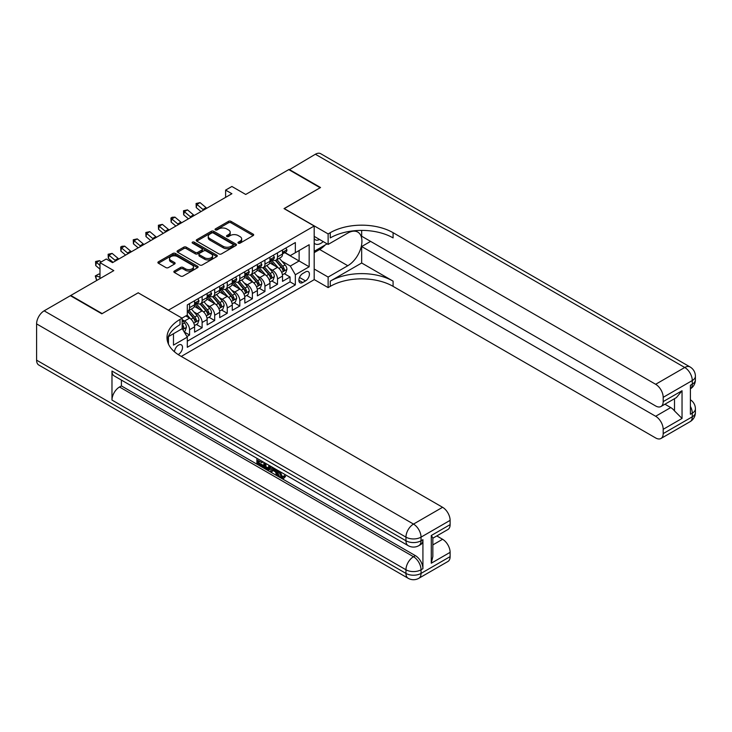 <?xml version="1.0" encoding="UTF-8"?>
<svg xmlns="http://www.w3.org/2000/svg" width="732" height="732" viewBox="0 0 732 732"><rect width="100%" height="100%" fill="white"/><g stroke="black" fill="none" stroke-linecap="round" stroke-linejoin="round"><path stroke-width="1.1" d="M238.339 243.152A1.217 0.705 0 0 0 240.069 243.152L253.171 235.585A1.748 1.007 0 0 0 253.675 234.871A1.748 1.007 0 0 0 253.171 234.158L230.973 221.348A1.748 1.007 0 0 0 228.503 221.348L215.4 228.906A1.217 0.705 0 0 0 215.043 229.409A1.217 0.705 0 0 0 215.4 229.903A1.217 0.705 0 0 0 217.13 229.903L218.822 228.924A5.582 3.221 0 0 1 226.719 228.924L228.567 229.994A5.582 3.221 0 0 1 230.205 232.273A5.582 3.221 0 0 1 228.567 234.551L226.874 235.53A1.217 0.705 0 0 0 226.508 236.033A1.217 0.705 0 0 0 226.874 236.528A1.217 0.705 0 0 0 228.594 236.528L230.296 235.548A5.582 3.221 0 0 1 238.184 235.548L240.032 236.619A5.582 3.221 0 0 1 241.67 238.897A5.582 3.221 0 0 1 240.032 241.176L238.339 242.155A1.217 0.705 0 0 0 237.982 242.649A1.217 0.705 0 0 0 238.339 243.152L238.339 242.155M178.169 354.572A5.682 3.285 120 0 0 178.498 354.398A5.682 3.285 120 0 0 182.213 349.384A5.682 3.285 120 0 0 181.344 344.827A5.682 3.285 120 0 0 178.498 345.111A5.682 3.285 120 0 0 174.49 351.817M174.372 271.041A1.748 1.007 0 0 0 173.859 271.755A1.748 1.007 0 0 0 174.372 272.469L180.594 276.055A1.748 1.007 0 0 0 183.064 276.055L197.613 267.656A1.748 1.007 0 0 0 198.125 266.942A1.748 1.007 0 0 0 197.613 266.238L175.415 253.418A1.748 1.007 0 0 0 172.953 253.418L158.396 261.818A1.748 1.007 0 0 0 157.883 262.532A1.748 1.007 0 0 0 158.396 263.245L165.917 267.592A1.748 1.007 0 0 0 168.387 267.592L174.619 263.996A1.748 1.007 0 0 0 175.122 263.282A1.748 1.007 0 0 0 174.619 262.568L170.885 260.418A4.667 2.69 0 0 1 169.522 258.506A4.667 2.69 0 0 1 172.395 256.017A4.667 2.69 0 0 1 177.483 256.603L192.095 265.039A4.667 2.69 0 0 1 193.458 266.942A4.667 2.69 0 0 1 190.585 269.431A4.667 2.69 0 0 1 185.498 268.854L183.064 267.445A1.748 1.007 0 0 0 180.594 267.445L174.372 271.041L174.372 272.469M138.302 292.882L168.452 310.148L314.184 226.014L284.034 208.602L320.149 187.749L288.747 169.614L245.714 194.456L231.898 186.477L225.612 190.11L231.898 193.733L112.545 262.642L106.259 259.009L99.982 262.642L99.982 278.599M138.302 292.745L102.178 313.598L70.775 295.463L113.799 270.62L99.982 262.642M218.95 253.922A1.748 1.007 0 0 0 221.412 253.922L235.969 245.513A1.748 1.007 0 0 0 236.473 244.808A1.748 1.007 0 0 0 235.969 244.095L213.771 231.275A1.748 1.007 0 0 0 211.301 231.275L196.752 239.675A1.748 1.007 0 0 0 196.24 240.389A1.748 1.007 0 0 0 196.752 241.103L218.95 253.922M192.983 243.408A1.217 0.705 0 0 1 194.218 243.582L194.218 242.136L216.791 255.166A1.748 1.007 0 0 1 217.303 255.88A1.748 1.007 0 0 1 216.791 256.584L202.233 264.984A1.748 1.007 0 0 1 199.772 264.984L177.574 252.174L177.574 250.747A1.748 1.007 0 0 0 177.062 251.46A1.748 1.007 0 0 0 177.574 252.174M177.574 250.747L183.805 247.151A1.748 1.007 0 0 1 186.267 247.151L195.27 252.348A1.748 1.007 0 0 0 197.741 252.348L201.867 249.969A1.748 1.007 0 0 0 202.38 249.255A1.748 1.007 0 0 0 201.867 248.541L192.498 243.134A1.217 0.705 0 0 1 192.141 242.631A1.217 0.705 0 0 1 192.891 241.981A1.217 0.705 0 0 1 194.218 242.136M186.953 336.537L189.561 335.027L184.345 332.017M182.149 319.655L184.537 321.028A7.11 4.099 60 0 1 189.561 329.729L194.584 326.829L194.584 332.127L202.124 327.771L196.405 324.477M193.943 311.951L197.1 313.772A7.11 4.099 60 0 1 202.124 322.483L207.147 319.582L207.147 324.871L214.686 320.525L208.968 317.221M206.506 304.704L209.663 306.525A7.11 4.099 60 0 1 214.686 315.227L219.71 312.326L219.71 317.624L227.249 313.269L221.531 309.965M219.069 297.448L222.226 299.269A7.11 4.099 60 0 1 227.249 307.971L232.273 305.07L232.273 310.368L239.812 306.013L234.094 302.719M231.632 290.192L234.789 292.013A7.11 4.099 60 0 1 239.812 300.724L244.836 297.814L244.836 303.112L252.375 298.766L246.657 295.463M244.195 282.945L247.352 284.766A7.11 4.099 60 0 1 252.375 293.468L257.399 290.567L257.399 295.856L264.938 291.51L259.22 288.207M256.758 275.69L259.915 277.51A7.11 4.099 60 0 1 264.938 286.212L269.962 283.311L269.962 288.609L277.501 284.254L277.501 278.956A7.11 4.099 -120 0 0 272.478 270.254L269.321 268.434M271.782 280.951L277.501 284.254M194.584 326.829A7.11 4.099 -120 0 0 189.561 318.127L185.791 315.95M207.147 319.582A7.11 4.099 -120 0 0 202.124 310.871L194.355 306.388M219.71 312.326A7.11 4.099 -120 0 0 214.686 303.624L206.918 299.132M232.273 305.07A7.11 4.099 -120 0 0 227.249 296.368L219.481 291.885M244.836 297.814A7.11 4.099 -120 0 0 239.812 289.113L232.044 284.629M257.399 290.567A7.11 4.099 -120 0 0 252.375 281.866L244.607 277.373M269.962 283.311A7.11 4.099 -120 0 0 264.938 274.61L257.17 270.126M305.519 271.929L302.755 273.521A5.508 3.184 120 0 0 299.159 278.37A5.508 3.184 120 0 0 300.001 282.79A5.508 3.184 120 0 0 302.755 282.515L305.519 280.914A5.508 3.184 120 0 0 309.114 276.065A5.508 3.184 120 0 0 308.273 271.654A5.508 3.184 120 0 0 305.519 271.929M168.452 344.067L168.452 336.619M181.271 356.429L314.184 279.688L314.184 226.014M182.149 328.503L187.3 337.132L187.3 347.288L295.344 284.904L295.344 274.756L290.311 266.045L281.884 261.178M187.3 337.132L173.475 345.111L173.475 333.719M182.021 318.127L187.3 315.08L187.3 304.924L295.344 242.548L295.344 252.705L309.16 244.726L309.16 266.777L295.344 274.756M197.027 303.295L197.1 303.332A7.11 4.099 60 0 0 200.65 303.679L205.674 300.779A7.11 4.099 -120 0 0 207.147 297.531L207.147 293.468M209.59 296.039L209.663 296.076A7.11 4.099 60 0 0 213.213 296.433L218.237 293.532A7.11 4.099 -120 0 0 219.71 290.275L219.71 286.212M222.153 288.783L222.226 288.829A7.11 4.099 60 0 0 225.776 289.177L230.8 286.276A7.11 4.099 -120 0 0 232.273 283.019L232.273 278.956M234.716 281.536L234.789 281.573A7.11 4.099 60 0 0 238.339 281.921L243.363 279.02A7.11 4.099 -120 0 0 244.836 275.772L244.836 271.709M247.279 274.28L247.352 274.317A7.11 4.099 60 0 0 250.902 274.674L255.925 271.764A7.11 4.099 -120 0 0 257.399 268.516L257.399 264.453M259.851 267.024L259.915 267.061A7.11 4.099 60 0 0 263.465 267.418L268.488 264.517A7.11 4.099 -120 0 0 269.962 261.26L269.962 257.197M187.3 341.194L290.064 281.866L290.064 276.998L282.525 281.353L282.525 276.055A7.11 4.099 -120 0 0 277.501 267.354L269.733 262.87M272.414 259.769L272.478 259.814A7.11 4.099 -120 0 0 276.028 260.162A7.11 4.099 -120 0 0 277.501 256.914L277.501 252.851M276.028 260.162L281.051 257.261A7.11 4.099 -120 0 0 282.525 254.004L282.525 249.951M189.561 303.624L189.561 307.687A7.11 4.099 60 0 1 188.087 310.935A7.11 4.099 60 0 1 187.3 311.228M188.087 310.935L193.111 308.035A7.11 4.099 -120 0 0 194.584 304.777L194.584 300.724M202.124 296.368L202.124 300.431A7.11 4.099 60 0 1 200.65 303.679M214.686 289.113L214.686 293.175A7.11 4.099 60 0 1 213.213 296.433M227.249 281.857L227.249 285.919A7.11 4.099 60 0 1 225.776 289.177M239.812 274.61L239.812 278.672A7.11 4.099 60 0 1 238.339 281.921M252.375 267.354L252.375 271.416A7.11 4.099 60 0 1 250.902 274.674M264.938 260.098L264.938 264.161A7.11 4.099 60 0 1 263.465 267.418M264.938 286.212L264.938 291.51M252.375 293.468L252.375 298.766M239.812 300.724L239.812 306.013M227.249 307.971L227.249 313.269M214.686 315.227L214.686 320.525M202.124 322.483L202.124 327.771M189.561 329.729L189.561 335.027M290.311 266.045L299.113 260.967L299.113 250.527L309.16 244.726M284.721 252.668L309.16 266.777M284.977 252.522L290.311 255.605L295.344 252.705M225.612 190.11L225.612 197.356M284.345 273.704L290.064 276.998M290.064 281.866L295.344 284.904M238.824 243.317L240.032 242.621A5.582 3.221 0 0 0 241.67 240.343L241.67 238.897M230.205 232.273L230.205 233.728A5.582 3.221 0 0 1 228.567 236.006L227.359 236.701M253.144 235.594L230.973 222.793A1.748 1.007 0 0 0 228.503 222.793L215.894 230.077M235.942 245.531L213.771 232.73A1.748 1.007 0 0 0 211.301 232.73L196.771 241.112L196.752 239.675M232.886 245.302A1.217 0.705 0 0 0 233.243 244.808A1.217 0.705 0 0 0 232.886 244.305L213.396 233.06A1.217 0.705 0 0 0 211.667 233.06L209.883 234.094A5.582 3.221 0 0 0 208.245 236.372A5.582 3.221 0 0 0 209.883 238.65L223.205 246.336A5.582 3.221 0 0 0 231.092 246.336L232.886 245.302L232.886 246.757A1.217 0.705 0 0 0 233.243 246.254L233.243 244.808M208.245 236.372L208.245 237.818A5.582 3.221 0 0 0 209.883 240.096L209.883 238.65M232.886 246.757L231.092 247.782A5.582 3.221 0 0 1 223.205 247.782L209.883 240.096M177.602 252.183L183.805 248.606L183.805 247.151M202.38 249.255L202.38 250.701A1.748 1.007 0 0 1 201.867 251.415L197.741 253.803A1.748 1.007 0 0 1 195.27 253.803L186.267 248.606A1.748 1.007 0 0 0 183.805 248.606M194.218 243.582L216.764 256.603M204.612 257.746A4.667 2.69 0 0 0 209.7 258.332A4.667 2.69 0 0 0 212.573 255.843A4.667 2.69 0 0 0 211.209 253.931L206.058 250.966A1.748 1.007 0 0 0 203.597 250.966L199.461 253.345A1.748 1.007 0 0 0 198.948 254.059A1.748 1.007 0 0 0 199.461 254.773L204.612 257.746L204.612 259.192A4.667 2.69 0 0 0 209.7 259.778A4.667 2.69 0 0 0 212.573 257.289L212.573 255.843M198.948 254.059L198.948 255.514A1.748 1.007 0 0 0 199.461 256.218L199.461 254.773M204.612 259.192L199.461 256.218M193.458 266.942L193.458 268.397A4.667 2.69 0 0 1 190.585 270.886A4.667 2.69 0 0 1 185.498 270.3L183.064 268.891A1.748 1.007 0 0 0 180.594 268.891L174.39 272.478M169.522 258.506L169.522 259.961A4.667 2.69 0 0 0 170.885 261.864L170.885 260.418M174.591 264.005L170.885 261.864M197.594 267.674L175.415 254.873A1.748 1.007 0 0 0 172.953 254.873L158.423 263.255M282.424 274.811L285.663 272.935L286.926 269.312A4.712 2.718 -120 0 0 285.087 264.892L279.35 258.25M278.197 267.811L271.636 260.217M274.463 265.606L270.657 261.196A11.282 6.515 -120 0 0 270.309 260.802M275.388 260.418L281.198 267.143A4.712 2.718 60 0 1 282.872 270.382C283.577 271.334 284.08 271.041 284.382 269.513A4.712 2.718 -120 0 0 282.698 266.274L276.961 259.622M275.726 260.308L281.966 267.528A2.397 1.382 60 0 1 282.57 268.47L284.382 269.513M282.872 270.382L283.22 270.941M285.855 248.02L286.926 249.877A4.712 2.718 60 0 1 285.947 251.954L283.558 253.336A4.712 2.718 -120 0 0 284.382 252.247L284.281 251.835M282.68 253.556L282.698 253.556A4.712 2.718 -120 0 0 283.558 253.336M283.769 251.9L284.382 252.247C284.089 251.543 283.586 251.835 282.872 253.116A4.712 2.718 60 0 1 282.525 253.794M203.661 210.029A8.885 5.133 60 0 1 202.92 209.462L196.935 204.429L196.24 207.568L200.998 211.566M206.808 208.217A8.885 5.133 60 0 1 206.067 207.65L200.074 202.618L196.935 204.429L196.075 203.487L200.074 202.618M196.24 207.568L196.075 203.487M314.184 243.115A11.547 6.67 120 0 0 316.828 244.406A11.547 6.67 120 0 0 323.215 241.597M314.184 238.312A7.906 4.566 120 0 0 315.465 239.867A7.906 4.566 120 0 0 316.627 240.224A7.906 4.566 120 0 0 319.481 239.437M327.131 243.857L314.184 251.323M289.122 169.833L315.382 154.242L684.74 367.482A10.66 6.158 120 0 1 690.066 366.961A10.66 10.66 0 0 1 695.4 376.193A10.66 6.158 180 0 1 692.28 380.539L663.192 397.339A10.66 6.158 -120 0 0 655.652 384.282L684.74 367.482A10.66 6.158 60 0 1 692.28 380.539L692.28 384.172L690.395 385.261L690.395 414.275L692.28 413.187L692.28 416.81A10.66 6.158 60 0 1 690.066 421.687L660.987 438.477A10.66 6.158 -120 0 0 663.192 433.6L692.28 416.81A10.66 6.158 0 0 0 695.4 412.455A10.66 10.66 0 0 1 690.066 421.687M289.122 169.394L320.534 187.529L284.162 208.675M314.184 269.019L328.128 277.071L347.792 265.725A19.984 11.538 120 0 0 360.849 248.111A19.984 11.538 120 0 0 357.783 232.09A19.984 11.538 120 0 0 347.792 233.078L328.128 244.433L328.128 233.92L330.269 232.685A44.414 25.647 180 0 1 393.084 232.685L655.652 384.282M328.128 277.071L328.128 287.594L330.269 286.358A44.414 25.647 180 0 1 393.084 286.358L655.652 437.956A10.66 6.158 -120 0 0 660.987 438.477M361.672 262.998L330.269 281.134A44.414 25.647 180 0 1 393.084 281.134L361.672 262.998L361.672 246.538L370.593 241.386M361.672 230.397L361.672 236.235L655.652 405.967A10.66 6.158 -120 0 0 660.987 406.498A10.66 6.158 -120 0 0 663.192 401.612L682.041 390.732L682.041 418.439L674.501 410.908L674.501 398.693M682.041 418.439L663.192 429.318L663.192 433.6M663.192 429.318A10.66 6.158 -120 0 0 655.652 416.27L670.732 407.559A10.66 6.158 60 0 1 674.501 410.908M361.672 246.538L655.652 416.27M315.382 154.242A10.66 6.158 -60 0 1 320.708 153.711L690.066 366.961M314.184 236.381L328.128 244.433M284.162 208.529L328.128 233.92M314.184 279.542L328.128 287.594M663.192 397.339L663.192 401.612M664.931 404.21L670.732 407.559M330.269 232.685L330.269 237.909A44.414 25.647 180 0 1 393.084 237.909L393.084 232.685M660.987 406.498L676.405 397.595L682.041 390.732M325.191 244.973A19.984 11.538 -60 0 1 319.655 249.475L314.184 252.632M280.036 471.628L282.369 476.505L283.247 476.807M279.13 471.152L279.029 472.204L281.363 477.081L282.836 477.264L284.483 475.544L285.544 476.441L283.659 478.426L281.463 478.142C279.148 476.569 277.986 474.391 277.968 471.6L278.05 470.53M272.99 470.456L271.499 472.277L270.364 471.628L272.267 467.19M277.053 469.953L278.553 475.196L277.547 475.773L276.422 475.123L275.561 471.948L272.35 470.09L271.499 472.277M258.972 461.023L258.972 462.88L263.419 465.442L263.419 466.449L262.413 467.034L256.905 463.85L256.905 458.314M262.934 461.8L261.928 462.734L257.966 460.446L257.966 463.457L258.972 462.88M111.978 371.042L405.958 540.765A10.66 6.158 120 0 0 408.172 545.651L114.192 375.919A10.66 6.158 -60 0 1 111.978 371.042L111.978 400.056A10.66 6.158 -60 0 1 119.517 386.999L121.402 385.91L415.383 555.643A10.66 6.158 60 0 1 422.922 568.691L422.922 539.685A10.66 6.158 60 0 1 420.717 544.562L418.832 545.651A10.66 6.158 -120 0 0 421.037 540.765L422.922 539.685M121.402 385.91L121.402 380.082M271.05 466.485L270.007 469.34L269.001 469.917L263.859 467.867L263.859 462.331M101.803 313.808L138.174 292.809L182.149 318.2L180.008 319.436A44.414 25.647 -0 0 0 166.997 337.571A44.414 25.647 -0 0 0 180.008 355.697L442.586 507.294A10.66 6.158 60 0 1 450.116 520.351L421.037 537.142L421.037 540.765A10.66 6.158 -0 0 1 405.958 540.765L405.958 537.142L36.6 323.892A10.66 6.158 -60 0 1 44.14 310.835L70.391 295.682L101.803 313.808M182.149 318.2L182.149 328.714L168.25 336.738M431.276 535.513L432.841 537.874L432.841 556.512L431.276 563.219L431.276 535.513L450.116 524.634L450.116 520.351M450.116 524.634A10.66 6.158 60 0 1 447.911 529.511L432.841 538.212M36.6 360.162L405.958 573.412A10.66 6.158 120 0 0 408.172 578.289L38.805 365.039A10.66 6.158 -60 0 1 36.6 360.162L36.6 323.892M436.784 535.934L442.586 539.283A10.66 6.158 60 0 1 450.116 552.34L431.276 563.219M422.922 568.691L421.037 569.78L421.037 573.412L450.116 556.622L450.116 552.34M450.116 556.622A10.66 6.158 60 0 1 447.911 561.499L418.832 578.289A10.66 6.158 -120 0 0 421.037 573.412A10.66 6.158 -0 0 1 405.958 573.412L405.958 569.78L111.978 400.056M180.008 319.436L180.008 324.651A44.414 25.647 -0 0 0 167.235 340.179M257.966 463.457L262.413 466.028L263.419 465.442M262.413 466.028L262.413 467.034M257.966 458.927L262.367 461.471M261.928 461.727L261.928 462.734M269.962 465.863L269.001 469.917M264.92 462.944L264.92 467.474L268.26 468.791L268.909 465.25M270.044 467.043L271.032 466.476M265.926 463.53L265.926 466.897L269.266 468.206M264.92 467.474L265.926 466.897M266.475 468.37L267.482 467.794M275.653 469.139L277.547 475.773M273.265 467.766L272.67 469.276L275.241 470.758L274.656 468.562M273.896 468.132L273.677 468.69L274.875 469.386M272.67 469.276L273.677 468.69M281.363 477.081L282.369 476.505M279.029 472.204L279.999 471.646M283.476 476.12L284.538 477.017L285.544 476.441M284.538 477.017L283.659 478.426M269.861 282.067L273.1 280.191L274.363 276.568A4.712 2.718 -120 0 0 272.524 272.148L266.787 265.496M265.634 275.067L259.073 267.473M261.9 272.853L258.094 268.443A11.282 6.515 -120 0 0 257.746 268.058M262.825 267.674L268.635 274.39A4.712 2.718 60 0 1 270.309 277.638C271.014 278.581 271.517 278.297 271.819 276.769A4.712 2.718 -120 0 0 270.135 273.521L264.398 266.878M263.163 267.564L269.403 274.784A2.397 1.382 60 0 1 270.007 275.726L271.819 276.769M270.309 277.638L270.657 278.197M257.298 289.323L260.537 287.447L261.8 283.824A4.712 2.718 -120 0 0 259.961 279.395L254.224 272.752M253.071 282.323L246.51 274.729M249.338 280.109L245.531 275.699A11.282 6.515 -120 0 0 245.183 275.305M250.262 274.921L256.072 281.646A4.712 2.718 60 0 1 257.746 284.894C258.451 285.837 258.954 285.544 259.256 284.016A4.712 2.718 -120 0 0 257.572 280.777L251.835 274.134M250.6 274.811L256.841 282.04A2.397 1.382 60 0 1 257.444 282.973L259.256 284.016M257.746 284.894L258.085 285.453M244.735 296.57L247.974 294.703L249.237 291.071A4.712 2.718 -120 0 0 247.398 286.651L241.661 280.008M240.508 289.57L233.947 281.976M236.775 287.365L232.968 282.955A11.282 6.515 -120 0 0 232.62 282.561M237.699 282.177L243.509 288.902A4.712 2.718 60 0 1 245.183 292.141C245.888 293.093 246.391 292.8 246.693 291.272A4.712 2.718 -120 0 0 245.01 288.033L239.273 281.381M238.037 282.067L244.278 289.296A2.397 1.382 60 0 1 244.881 290.229L246.693 291.272M245.183 292.141L245.522 292.699M232.163 303.826L235.411 301.95L236.674 298.327A4.712 2.718 -120 0 0 234.835 293.907L229.098 287.255M227.945 296.826L221.384 289.232M224.212 294.612L220.405 290.211A11.282 6.515 -120 0 0 220.058 289.817M225.136 289.433L230.946 296.158A4.712 2.718 60 0 1 232.62 299.397C233.325 300.34 233.828 300.056 234.13 298.528A4.712 2.718 -120 0 0 232.447 295.28L226.71 288.637M225.474 289.323L231.715 296.542A2.397 1.382 60 0 1 232.319 297.485L234.13 298.528M232.62 299.397L232.959 299.955M273.292 255.276L274.363 257.124A4.712 2.718 60 0 1 273.384 259.21L270.996 260.592A4.712 2.718 -120 0 0 271.819 259.503L271.718 259.082M270.117 260.812L270.135 260.812A4.712 2.718 -120 0 0 270.996 260.592M271.206 259.155L271.819 259.503C271.517 258.799 271.023 259.082 270.309 260.372A4.712 2.718 60 0 1 269.962 261.04M191.098 217.285A8.885 5.133 60 0 1 190.357 216.718L184.373 211.685L183.677 214.815L188.435 218.822M194.236 215.473A8.885 5.133 60 0 1 193.504 214.906L187.511 209.874L184.373 211.685L183.512 210.743L187.511 209.874M183.677 214.815L183.512 210.743M260.729 262.532L261.8 264.38A4.712 2.718 60 0 1 260.821 266.466L258.433 267.839A4.712 2.718 -120 0 0 259.256 266.759L259.155 266.338M257.554 268.058L257.572 268.058A4.712 2.718 -120 0 0 258.433 267.839M258.643 266.402L259.256 266.759C258.954 266.045 258.46 266.338 257.746 267.628A4.712 2.718 60 0 1 257.399 268.296M178.535 224.541A8.885 5.133 60 0 1 177.794 223.974L171.81 218.941L171.114 222.071L175.872 226.078M181.673 222.729A8.885 5.133 60 0 1 180.941 222.162L174.948 217.13L171.81 218.941L170.949 217.999L172.203 217.267L174.948 217.13M171.114 222.071L170.949 217.999M248.166 269.788L249.237 271.636A4.712 2.718 60 0 1 248.258 273.713L245.87 275.095A4.712 2.718 -120 0 0 246.693 274.006L246.593 273.594M244.991 275.314L245.01 275.314A4.712 2.718 -120 0 0 245.87 275.095M246.08 273.658L246.693 274.006C246.391 273.301 245.888 273.594 245.183 274.884A4.712 2.718 60 0 1 244.836 275.552M165.972 231.797A8.885 5.133 60 0 1 165.231 231.22L159.247 226.188L158.551 229.326L163.309 233.325M169.11 229.976A8.885 5.133 60 0 1 168.378 229.409L162.385 224.376L159.247 226.188L158.387 225.246L162.385 224.376M158.551 229.326L158.387 225.246M235.603 277.035L236.674 278.883A4.712 2.718 60 0 1 235.695 280.969L233.307 282.351A4.712 2.718 -120 0 0 234.13 281.262L234.03 280.85M232.428 282.57L232.447 282.57A4.712 2.718 -120 0 0 233.307 282.351M233.517 280.914L234.13 281.262C233.828 280.557 233.325 280.841 232.62 282.131A4.712 2.718 60 0 1 232.273 282.808M153.409 239.044A8.885 5.133 60 0 1 152.668 238.476L146.684 233.444L145.988 236.582L150.746 240.581M156.547 237.232A8.885 5.133 60 0 1 155.815 236.665L149.822 231.632L146.684 233.444L145.824 232.501L149.822 231.632M145.988 236.582L145.824 232.501M219.6 311.082L222.848 309.206L224.111 305.583A4.712 2.718 -120 0 0 222.272 301.163L216.535 294.511M215.382 304.082L208.821 296.487M211.649 301.868L207.842 297.457A11.282 6.515 -120 0 0 207.495 297.064M212.573 296.689L218.374 303.405A4.712 2.718 60 0 1 220.058 306.653C220.762 307.596 221.265 307.303 221.567 305.784A4.712 2.718 -120 0 0 219.884 302.536L214.147 295.893M212.911 296.579L219.152 303.798A2.397 1.382 60 0 1 219.756 304.741L221.567 305.784M220.058 306.653L220.396 307.211M223.04 284.291L224.111 286.139A4.712 2.718 60 0 1 223.132 288.225L220.744 289.598A4.712 2.718 -120 0 0 221.567 288.518L221.467 288.097M219.865 289.826L219.884 289.826A4.712 2.718 -120 0 0 220.744 289.598M220.954 288.17L221.567 288.518C221.265 287.804 220.762 288.097 220.058 289.387A4.712 2.718 60 0 1 219.71 290.055M140.846 246.3A8.885 5.133 60 0 1 140.105 245.732L134.121 240.7L133.425 243.829L138.183 247.837M143.984 244.488A8.885 5.133 60 0 1 143.252 243.921L137.259 238.888L134.121 240.7L133.261 239.757L137.259 238.888M133.425 243.829L133.261 239.757M207.037 318.338L210.285 316.462L211.539 312.829A4.712 2.718 -120 0 0 209.709 308.41L203.972 301.767M202.819 311.338L196.258 303.734M199.086 309.124L195.279 304.713A11.282 6.515 -120 0 0 194.932 304.32M200.01 303.936L205.811 310.661A4.712 2.718 60 0 1 207.495 313.9C208.199 314.852 208.702 314.559 209.004 313.031A4.712 2.718 -120 0 0 207.321 309.792L201.584 303.149M200.348 303.826L206.589 311.054A2.397 1.382 60 0 1 207.193 311.988L209.004 313.031M207.495 313.9L207.833 314.458M210.477 291.546L211.539 293.395A4.712 2.718 60 0 1 210.569 295.481L208.181 296.853A4.712 2.718 -120 0 0 209.004 295.774L208.904 295.353M207.302 297.073L207.321 297.073A4.712 2.718 -120 0 0 208.181 296.853M208.391 295.417L209.004 295.774C208.702 295.06 208.199 295.353 207.495 296.643A4.712 2.718 60 0 1 207.147 297.311M128.283 253.556A8.885 5.133 60 0 1 127.542 252.988L121.558 247.956L120.862 251.085L125.62 255.093M131.421 251.744A8.885 5.133 60 0 1 130.689 251.168L124.696 246.135L121.558 247.956L120.698 247.013L121.951 246.281L124.696 246.135M120.862 251.085L120.698 247.013M194.474 325.584L197.722 323.709L198.976 320.085A4.712 2.718 -120 0 0 197.146 315.666L191.409 309.023M190.256 318.585L187.255 315.108M186.523 316.38L186.038 315.812M187.447 311.192L193.248 317.917A4.712 2.718 60 0 1 194.932 321.156C195.636 322.107 196.139 321.815 196.441 320.287A4.712 2.718 -120 0 0 194.758 317.048L189.021 310.395M187.785 311.082L194.026 318.301A2.397 1.382 60 0 1 194.63 319.243L196.441 320.287M194.932 321.156L195.27 321.714M197.915 298.793L198.976 300.651A4.712 2.718 60 0 1 198.006 302.728L195.618 304.109A4.712 2.718 -120 0 0 196.441 303.021L196.341 302.609M194.739 304.329L194.758 304.329A4.712 2.718 -120 0 0 195.618 304.109M195.828 302.673L196.441 303.021C196.139 302.316 195.636 302.609 194.932 303.89A4.712 2.718 60 0 1 194.584 304.567M115.72 260.802A8.885 5.133 60 0 1 114.979 260.235L108.995 255.203L108.299 258.341L113.057 262.34M118.859 258.991A8.885 5.133 60 0 1 118.117 258.423L112.133 253.391L108.995 255.203L108.135 254.26L112.133 253.391M108.299 258.341L108.135 254.26M184.089 331.587L185.159 330.965L186.413 327.341A4.712 2.718 -120 0 0 184.583 322.922L182.149 320.094M182.149 327.671A4.712 2.718 60 0 1 182.369 328.412C183.073 329.354 183.576 329.071 183.878 327.543A4.712 2.718 -120 0 0 182.195 324.294L182.149 324.239M182.369 328.412L182.707 328.97M97.429 280.072L96.432 279.752L95.288 275.955L98.875 274.006L99.982 274.354M98.875 274.006L95.736 275.818L99.982 277.154M95.288 275.955L95.736 275.818L96.432 279.752M101.144 261.965L99.57 260.647L96.432 262.459L95.736 265.588L99.982 269.166M99.982 265.442L95.572 261.516L99.57 260.647M95.736 265.588L95.572 261.516M184.537 321.028L189.561 318.127M197.1 313.772L202.124 310.871M209.663 306.525L214.686 303.624M222.226 299.269L227.249 296.368M234.789 292.013L239.812 289.113M247.352 284.766L252.375 281.866M259.915 277.51L264.938 274.61M272.478 270.254L277.501 267.354M277.501 256.914L282.525 254.004M189.561 307.687L194.584 304.777M202.124 300.431L207.147 297.531M214.686 293.175L219.71 290.275M227.249 285.919L232.273 283.019M239.812 278.672L244.836 275.772M252.375 271.416L257.399 268.516M264.938 264.161L269.962 261.26M277.501 278.956L282.525 276.055M299.489 277.437L305.519 280.914M298.857 280.264L302.755 282.515M240.032 242.621L240.032 241.176M226.874 236.528L226.874 235.53M228.567 236.006L228.567 234.551M215.4 229.903L215.4 228.906M228.503 222.793L228.503 221.348M230.973 222.793L230.973 221.348M253.171 235.585L253.171 234.158M211.301 232.73L211.301 231.275M213.771 232.73L213.771 231.275M235.969 245.513L235.969 244.095M223.205 247.782L223.205 246.336M231.092 247.782L231.092 246.336M186.267 248.606L186.267 247.151M195.27 253.803L195.27 252.348M197.741 253.803L197.741 252.348M201.867 251.415L201.867 249.969M216.791 256.584L216.791 255.166M180.594 268.891L180.594 267.445M183.064 268.891L183.064 267.445M185.498 270.3L185.498 268.854M174.619 263.996L174.619 262.568M158.396 263.245L158.396 261.818M172.953 254.873L172.953 253.418M175.415 254.873L175.415 253.418M197.613 267.656L197.613 266.238M281.701 272.396L286.889 269.403M282.698 266.274L285.087 264.892M278.947 268.434L281.198 267.143M286.889 249.822L282.525 252.339M202.92 209.462L206.067 207.65M330.269 281.134L330.269 286.358M393.084 281.134L393.084 286.358M690.395 406.342A10.66 6.158 60 0 1 692.28 413.187A10.66 6.158 180 0 0 695.4 408.831A10.66 10.66 0 0 0 690.395 399.791M690.395 388.857A10.66 10.66 0 0 0 695.4 379.817A10.66 6.158 0 0 1 692.28 384.172A10.66 6.158 60 0 1 690.395 388.838M319.655 249.475L347.792 265.725M44.14 310.835L413.498 524.085L442.586 507.294M119.517 386.999L413.498 556.723L415.383 555.643M432.841 544.91L442.586 539.283M413.498 524.085A10.66 6.158 120 0 0 405.958 537.142A10.66 6.158 180 0 0 421.037 537.142A10.66 6.158 -120 0 0 413.498 524.085M413.498 556.723A10.66 6.158 120 0 0 405.958 569.78A10.66 6.158 180 0 0 421.037 569.78A10.66 6.158 -120 0 0 413.498 556.723M269.138 279.651L274.326 276.659M270.135 273.521L272.524 272.148M266.384 275.69L268.635 274.39M256.575 286.907L261.763 283.906M257.572 280.777L259.961 279.395M253.821 282.945L256.072 281.646M244.012 294.163L249.2 291.162M245.01 288.033L247.398 286.651M241.258 290.201L243.509 288.902M231.449 301.41L236.637 298.418M232.447 295.28L234.835 293.907M228.695 297.448L230.946 296.158M274.326 257.069L269.962 259.595M190.357 216.718L193.504 214.906M261.763 264.325L257.399 266.851M177.794 223.974L180.941 222.162M249.2 271.581L244.836 274.097M165.231 231.22L168.378 229.409M236.637 278.837L232.273 281.353M152.668 238.476L155.815 236.665M218.886 308.666L224.074 305.674M219.884 302.536L222.272 301.163M216.132 304.704L218.374 303.405M224.074 286.084L219.71 288.609M140.105 245.732L143.252 243.921M206.323 315.922L211.511 312.921M207.321 309.792L209.709 308.41M203.569 311.96L205.811 310.661M211.511 293.34L207.147 295.856M127.542 252.988L130.689 251.168M193.76 323.169L198.948 320.177M194.758 317.048L197.146 315.666M191.006 319.207L193.248 317.917M198.948 300.596L194.584 303.112M114.979 260.235L118.117 258.423M182.872 329.464L186.386 327.433M182.195 324.294L184.583 322.922M182.149 326.545L183.878 327.543M695.4 408.831L695.4 412.455M695.4 376.193L695.4 379.817M408.172 545.651A10.66 10.66 0 0 0 418.832 545.651M408.172 578.289A10.66 10.66 0 0 0 418.832 578.289"/></g></svg>
